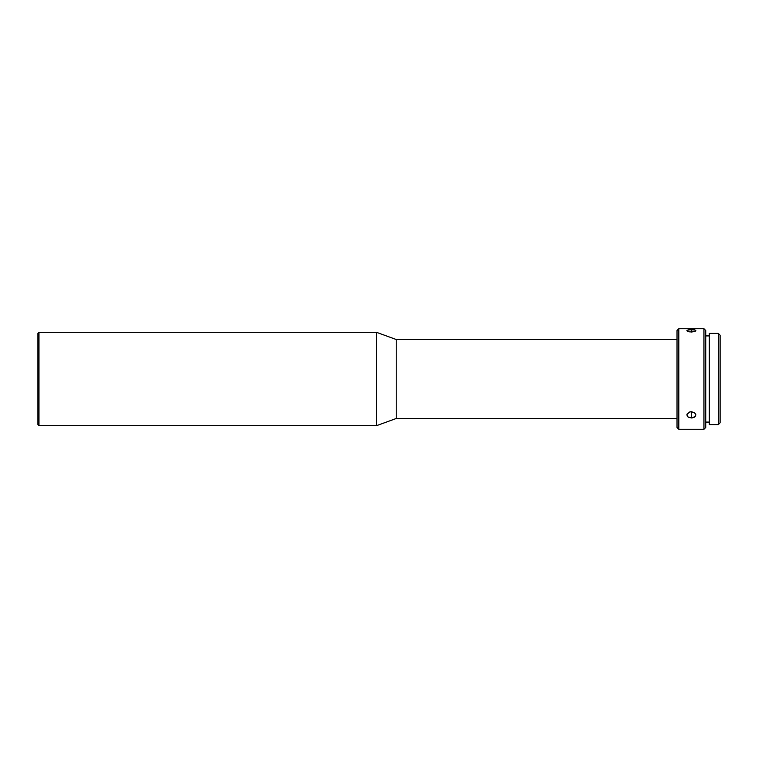 <?xml version="1.0" encoding="UTF-8"?>
<svg xmlns="http://www.w3.org/2000/svg" width="758" height="758" viewBox="0 0 758 758"><rect width="100%" height="100%" fill="white"/><g stroke="black" fill="none" stroke-linecap="round" stroke-linejoin="round"><path stroke-width="1.14" d="M38.98 332.326L37.9 333.397L37.9 424.603L38.98 425.674L38.98 332.326L38.98 425.674L376.508 425.674L376.508 332.326L38.98 332.326L376.508 332.326L376.508 425.674L396.235 418.492L396.235 339.508L376.508 332.326L396.235 339.508L396.235 418.492L677.017 418.492L396.235 418.492L376.508 425.674L38.98 425.674L37.9 424.603L37.9 333.397L38.98 332.326M718.309 424.603L720.1 422.803L720.1 335.197L718.309 333.397L718.309 424.603L718.309 333.397L709.327 333.397L709.327 424.603L718.309 424.603L709.327 424.603L709.327 333.397L718.309 333.397L720.1 335.197L720.1 422.803L718.309 424.603M678.808 328.735L677.017 330.526L677.017 427.474L678.808 429.265L678.808 328.735L678.808 429.265L703.945 429.265L705.736 427.474L705.736 330.526L703.945 328.735L703.945 429.265L703.945 328.735L678.808 328.735L703.945 328.735L705.736 330.526L705.736 427.474L703.945 429.265L678.808 429.265L677.017 427.474L677.017 330.526L678.808 328.735M689.657 411.973L691.372 411.708L691.372 417.98L688.198 417.127L686.89 414.986L687.231 413.764L690.5 411.774L694.546 412.703L695.778 414.37L695.522 416.17L692.253 417.923L688.198 417.127L687.231 416.17L686.975 414.37L689.657 411.973M694.546 331.568L691.372 332.023L691.372 329.588L691.372 332.023L688.198 331.568L687.231 331.104L687.231 330.175L691.372 329.588L695.522 330.175L695.778 330.858L694.546 331.568L689.657 331.9L686.89 330.611L688.88 329.739L694.546 329.853L695.863 330.611L695.512 331.113M677.017 339.508L396.235 339.508L677.017 339.508M687.231 331.104L686.89 330.611M705.736 422.083L709.327 422.083L705.736 422.083M709.327 335.917L705.736 335.917L709.327 335.917M691.372 417.98L691.372 411.708L694.546 412.703L695.863 414.986L694.546 417.137L691.372 417.98"/></g></svg>
